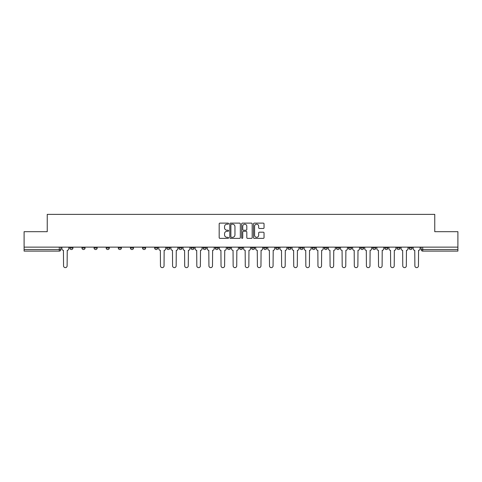 <?xml version="1.0" encoding="UTF-8"?>
<svg xmlns="http://www.w3.org/2000/svg" width="482" height="482" viewBox="0 0 482 482"><rect width="100%" height="100%" fill="white"/><g stroke="black" fill="none" stroke-linecap="round" stroke-linejoin="round"><path stroke-width="0.72" d="M228.576 223.66A0.536 0.536 0 0 0 228.04 223.124L219.943 223.124A0.765 0.765 0 0 0 219.177 223.889L219.177 237.608A0.765 0.765 0 0 0 219.943 238.373L228.04 238.373A0.536 0.536 0 0 0 228.576 237.837A0.536 0.536 0 0 0 228.04 237.307L226.992 237.307A2.44 2.44 0 0 1 224.552 234.867L224.552 233.722A2.44 2.44 0 0 1 226.992 231.282L228.04 231.282A0.536 0.536 0 0 0 228.576 230.751A0.536 0.536 0 0 0 228.04 230.215L226.992 230.215A2.44 2.44 0 0 1 224.552 227.775L224.552 226.63A2.44 2.44 0 0 1 226.992 224.196L228.04 224.196A0.536 0.536 0 0 0 228.576 223.66M409.055 247.133L409.055 247.989L412.158 247.989A1.554 1.554 0 0 1 410.604 249.543A1.554 1.554 0 0 1 409.055 247.989L409.055 247.133M396.939 247.989L396.939 247.133L396.939 247.989A1.554 1.554 0 0 0 398.493 249.543A1.554 1.554 0 0 1 396.939 247.989L400.042 247.989A1.554 1.554 0 0 1 398.493 249.543M372.707 247.133L372.707 247.989L375.815 247.989A1.554 1.554 0 0 1 374.261 249.543A1.554 1.554 0 0 1 372.707 247.989L372.707 247.133M360.596 247.989L360.596 247.133L360.596 247.989A1.554 1.554 0 0 0 362.145 249.543A1.554 1.554 0 0 1 360.596 247.989L363.699 247.989A1.554 1.554 0 0 1 362.145 249.543M348.48 247.989L348.48 247.133L348.48 247.989A1.554 1.554 0 0 0 350.034 249.543A1.554 1.554 0 0 1 348.48 247.989L351.583 247.989A1.554 1.554 0 0 1 350.034 249.543A1.554 1.554 0 0 0 351.583 247.989A1.554 1.554 0 0 1 350.034 249.543M312.137 247.989L312.137 247.133L312.137 247.989A1.554 1.554 0 0 0 313.686 249.543A1.554 1.554 0 0 1 312.137 247.989L315.24 247.989A1.554 1.554 0 0 1 313.686 249.543M300.021 247.133L300.021 247.989L303.124 247.989A1.554 1.554 0 0 1 301.575 249.543A1.554 1.554 0 0 1 300.021 247.989L300.021 247.133M287.905 247.133L287.905 247.989L291.014 247.989A1.554 1.554 0 0 1 289.459 249.543A1.554 1.554 0 0 1 287.905 247.989L287.905 247.133M275.788 247.133L275.788 247.989L278.897 247.989A1.554 1.554 0 0 1 277.343 249.543A1.554 1.554 0 0 1 275.788 247.989L275.788 247.133M263.678 247.989L263.678 247.133L263.678 247.989A1.554 1.554 0 0 0 265.227 249.543A1.554 1.554 0 0 1 263.678 247.989L266.781 247.989A1.554 1.554 0 0 1 265.227 249.543M239.446 247.133L239.446 247.989L242.554 247.989A1.554 1.554 0 0 1 241 249.543A1.554 1.554 0 0 1 239.446 247.989L239.446 247.133M227.329 247.989L227.329 247.133L227.329 247.989A1.554 1.554 0 0 0 228.884 249.543A1.554 1.554 0 0 1 227.329 247.989L230.438 247.989A1.554 1.554 0 0 1 228.884 249.543A1.554 1.554 0 0 0 230.438 247.989A1.554 1.554 0 0 1 228.884 249.543M154.644 247.133L154.644 247.989L157.753 247.989A1.554 1.554 0 0 1 156.198 249.543A1.554 1.554 0 0 1 154.644 247.989L154.644 247.133M142.527 247.133L142.527 247.989L145.636 247.989A1.554 1.554 0 0 1 144.082 249.543A1.554 1.554 0 0 1 142.527 247.989L142.527 247.133M130.417 247.133L130.417 247.989L133.52 247.989A1.554 1.554 0 0 1 131.966 249.543A1.554 1.554 0 0 1 130.417 247.989L130.417 247.133M106.185 247.133L106.185 247.989L109.294 247.989A1.554 1.554 0 0 1 107.739 249.543A1.554 1.554 0 0 1 106.185 247.989L106.185 247.133M94.068 247.133L94.068 247.989L97.177 247.989A1.554 1.554 0 0 1 95.623 249.543A1.554 1.554 0 0 1 94.068 247.989L94.068 247.133M263.274 228.498A0.765 0.765 0 0 0 264.04 227.739L264.04 223.889A0.765 0.765 0 0 0 263.274 223.124L254.285 223.124A0.765 0.765 0 0 0 253.52 223.889L253.52 237.608A0.765 0.765 0 0 0 254.285 238.373L263.274 238.373A0.765 0.765 0 0 0 264.04 237.608L264.04 232.963A0.765 0.765 0 0 0 263.274 232.197L259.43 232.197A0.765 0.765 0 0 0 258.665 232.963L258.665 235.264A2.036 2.036 0 0 1 256.629 237.307A2.036 2.036 0 0 1 254.586 235.264L254.586 226.233A2.036 2.036 0 0 1 256.629 224.196A2.036 2.036 0 0 1 258.665 226.233L258.665 227.739A0.765 0.765 0 0 0 259.43 228.498L263.274 228.498M24.1 247.133L24.1 231.679L47.242 231.679L47.242 214.363L434.758 214.363L434.758 231.679L457.9 231.679L457.9 247.133L24.1 247.133L24.1 249.543L60.834 249.543L60.834 247.133M240.331 223.889A0.765 0.765 0 0 0 239.572 223.124L230.577 223.124A0.765 0.765 0 0 0 229.812 223.889L229.812 237.608A0.765 0.765 0 0 0 230.577 238.373L239.572 238.373A0.765 0.765 0 0 0 240.331 237.608L240.331 223.889M242.428 223.124L251.423 223.124A0.765 0.765 0 0 1 252.188 223.889L252.188 237.608A0.765 0.765 0 0 1 251.423 238.373L247.573 238.373A0.765 0.765 0 0 1 246.814 237.608L246.814 232.047A0.765 0.765 0 0 0 246.049 231.282L243.494 231.282A0.765 0.765 0 0 0 242.735 232.047L242.735 237.837A0.536 0.536 0 0 1 242.199 238.373A0.536 0.536 0 0 1 241.669 237.837L241.669 223.889A0.765 0.765 0 0 1 242.428 223.124M421.166 247.133L421.166 249.543L457.9 249.543L457.9 251.098L422.72 251.098A1.554 1.554 0 0 1 421.166 249.543M457.9 247.133L457.9 249.543M59.28 247.133L59.28 251.098A1.554 1.554 0 0 0 60.834 249.543A1.554 1.554 0 0 1 59.28 251.098L24.1 251.098L24.1 249.543M412.158 247.133L412.158 247.989L412.158 247.133M400.042 247.133L400.042 247.989M387.932 247.133L387.932 247.989A1.554 1.554 0 0 1 386.377 249.543A1.554 1.554 0 0 1 384.823 247.989L387.932 247.989A1.554 1.554 0 0 1 386.377 249.543A1.554 1.554 0 0 0 387.932 247.989L387.932 247.133M384.823 247.133L384.823 247.989M375.815 247.133L375.815 247.989A1.554 1.554 0 0 1 374.261 249.543A1.554 1.554 0 0 0 375.815 247.989L375.815 247.133M363.699 247.133L363.699 247.989L363.699 247.133M351.583 247.133L351.583 247.989M339.473 247.133L339.473 247.989A1.554 1.554 0 0 1 337.918 249.543A1.554 1.554 0 0 1 336.364 247.989L339.473 247.989A1.554 1.554 0 0 1 337.918 249.543A1.554 1.554 0 0 0 339.473 247.989M336.364 247.133L336.364 247.989M327.356 247.133L327.356 247.989A1.554 1.554 0 0 1 325.802 249.543A1.554 1.554 0 0 1 324.247 247.989A1.554 1.554 0 0 0 325.802 249.543A1.554 1.554 0 0 0 327.356 247.989A1.554 1.554 0 0 1 325.802 249.543M324.247 247.133L324.247 247.989L327.356 247.989M315.24 247.133L315.24 247.989L315.24 247.133M303.124 247.133L303.124 247.989L303.124 247.133M291.014 247.133L291.014 247.989A1.554 1.554 0 0 1 289.459 249.543A1.554 1.554 0 0 0 291.014 247.989L291.014 247.133M278.897 247.133L278.897 247.989A1.554 1.554 0 0 1 277.343 249.543A1.554 1.554 0 0 0 278.897 247.989M266.781 247.133L266.781 247.989L266.781 247.133M254.671 247.133L254.671 247.989A1.554 1.554 0 0 1 253.116 249.543A1.554 1.554 0 0 1 251.562 247.989A1.554 1.554 0 0 0 253.116 249.543M251.562 247.133L251.562 247.989L254.671 247.989M242.554 247.133L242.554 247.989A1.554 1.554 0 0 1 241 249.543A1.554 1.554 0 0 0 242.554 247.989L242.554 247.133M230.438 247.133L230.438 247.989M218.322 247.133L218.322 247.989A1.554 1.554 0 0 1 216.773 249.543A1.554 1.554 0 0 1 215.219 247.989L218.322 247.989M215.219 247.133L215.219 247.989M206.212 247.133L206.212 247.989A1.554 1.554 0 0 1 204.657 249.543A1.554 1.554 0 0 1 203.103 247.989L206.212 247.989M203.103 247.133L203.103 247.989M194.095 247.133L194.095 247.989A1.554 1.554 0 0 1 192.541 249.543A1.554 1.554 0 0 1 190.986 247.989L194.095 247.989M190.986 247.133L190.986 247.989M181.979 247.133L181.979 247.989A1.554 1.554 0 0 1 180.425 249.543A1.554 1.554 0 0 1 178.876 247.989L181.979 247.989M178.876 247.133L178.876 247.989M169.863 247.133L169.863 247.989A1.554 1.554 0 0 1 168.314 249.543A1.554 1.554 0 0 1 166.76 247.989L169.863 247.989M166.76 247.133L166.76 247.989M157.753 247.133L157.753 247.989L157.753 247.133M145.636 247.133L145.636 247.989M133.52 247.133L133.52 247.989L133.52 247.133M121.404 247.133L121.404 247.989A1.554 1.554 0 0 1 119.855 249.543A1.554 1.554 0 0 1 118.301 247.989L121.404 247.989M118.301 247.133L118.301 247.989M109.294 247.133L109.294 247.989M97.177 247.133L97.177 247.989L97.177 247.133M85.061 247.133L85.061 247.989A1.554 1.554 0 0 1 83.507 249.543A1.554 1.554 0 0 1 81.958 247.989L85.061 247.989M81.958 247.133L81.958 247.989M69.842 247.133L69.842 247.989L72.945 247.989L72.945 247.133L72.945 247.989A1.554 1.554 0 0 1 71.396 249.543A1.554 1.554 0 0 1 69.842 247.989A1.554 1.554 0 0 0 71.396 249.543M231.414 224.196A0.536 0.536 0 0 0 230.878 224.726L230.878 236.77A0.536 0.536 0 0 0 231.414 237.307L232.517 237.307A2.44 2.44 0 0 0 234.957 234.867L234.957 226.63A2.44 2.44 0 0 0 232.517 224.196L231.414 224.196M246.814 226.269A2.036 2.036 0 0 0 244.772 224.232A2.036 2.036 0 0 0 242.735 226.269L242.735 229.456A0.765 0.765 0 0 0 243.494 230.215L246.049 230.215A0.765 0.765 0 0 0 246.814 229.456L246.814 226.269M61.883 247.133L61.883 248.766A1.554 1.554 0 0 0 63.431 250.321L63.552 265.853A1.783 1.783 0 0 0 65.335 267.637A1.783 1.783 0 0 0 67.125 265.853L67.239 250.321A1.554 1.554 0 0 0 68.793 248.766L68.793 247.133M158.801 247.133L158.801 248.766A1.554 1.554 0 0 0 160.349 250.321L160.47 265.853A1.783 1.783 0 0 0 162.253 267.637A1.783 1.783 0 0 0 164.043 265.853L164.157 250.321A1.554 1.554 0 0 0 165.712 248.766L165.712 247.133M170.911 247.133L170.911 248.766A1.554 1.554 0 0 0 172.466 250.321L172.58 265.853A1.783 1.783 0 0 0 174.37 267.637A1.783 1.783 0 0 0 176.153 265.853L176.273 250.321A1.554 1.554 0 0 0 177.828 248.766L177.828 247.133M183.027 247.133L183.027 248.766A1.554 1.554 0 0 0 184.582 250.321L184.696 265.853A1.783 1.783 0 0 0 186.486 267.637A1.783 1.783 0 0 0 188.269 265.853L188.384 250.321A1.554 1.554 0 0 0 189.938 248.766L189.938 247.133M195.144 247.133L195.144 248.766A1.554 1.554 0 0 0 196.698 250.321L196.813 265.853A1.783 1.783 0 0 0 198.596 267.637A1.783 1.783 0 0 0 200.385 265.853L200.5 250.321A1.554 1.554 0 0 0 202.054 248.766L202.054 247.133M207.26 247.133L207.26 248.766A1.554 1.554 0 0 0 208.808 250.321L208.929 265.853A1.783 1.783 0 0 0 210.712 267.637A1.783 1.783 0 0 0 212.502 265.853L212.616 250.321A1.554 1.554 0 0 0 214.171 248.766L214.171 247.133M219.37 247.133L219.37 248.766A1.554 1.554 0 0 0 220.925 250.321L221.039 265.853A1.783 1.783 0 0 0 222.829 267.637A1.783 1.783 0 0 0 224.612 265.853L224.733 250.321A1.554 1.554 0 0 0 226.281 248.766L226.281 247.133M231.487 247.133L231.487 248.766A1.554 1.554 0 0 0 233.041 250.321L233.155 265.853A1.783 1.783 0 0 0 234.945 267.637A1.783 1.783 0 0 0 236.728 265.853L236.843 250.321A1.554 1.554 0 0 0 238.397 248.766L238.397 247.133M243.603 247.133L243.603 248.766A1.554 1.554 0 0 0 245.157 250.321L245.272 265.853A1.783 1.783 0 0 0 247.055 267.637A1.783 1.783 0 0 0 248.845 265.853L248.959 250.321A1.554 1.554 0 0 0 250.513 248.766L250.513 247.133M255.719 247.133L255.719 248.766A1.554 1.554 0 0 0 257.268 250.321L257.388 265.853A1.783 1.783 0 0 0 259.171 267.637A1.783 1.783 0 0 0 260.961 265.853L261.075 250.321A1.554 1.554 0 0 0 262.63 248.766L262.63 247.133M267.829 247.133L267.829 248.766A1.554 1.554 0 0 0 269.384 250.321L269.498 265.853A1.783 1.783 0 0 0 271.288 267.637A1.783 1.783 0 0 0 273.071 265.853L273.192 250.321A1.554 1.554 0 0 0 274.74 248.766L274.74 247.133M279.946 247.133L279.946 248.766A1.554 1.554 0 0 0 281.5 250.321L281.615 265.853A1.783 1.783 0 0 0 283.404 267.637A1.783 1.783 0 0 0 285.187 265.853L285.302 250.321A1.554 1.554 0 0 0 286.856 248.766L286.856 247.133M292.062 247.133L292.062 248.766A1.554 1.554 0 0 0 293.616 250.321L293.731 265.853A1.783 1.783 0 0 0 295.514 267.637A1.783 1.783 0 0 0 297.304 265.853L297.418 250.321A1.554 1.554 0 0 0 298.973 248.766L298.973 247.133M304.172 247.133L304.172 248.766A1.554 1.554 0 0 0 305.727 250.321L305.847 265.853A1.783 1.783 0 0 0 307.63 267.637A1.783 1.783 0 0 0 309.42 265.853L309.534 250.321A1.554 1.554 0 0 0 311.089 248.766L311.089 247.133M316.288 247.133L316.288 248.766A1.554 1.554 0 0 0 317.843 250.321L317.957 265.853A1.783 1.783 0 0 0 319.747 267.637A1.783 1.783 0 0 0 321.53 265.853L321.651 250.321A1.554 1.554 0 0 0 323.199 248.766L323.199 247.133M328.405 247.133L328.405 248.766A1.554 1.554 0 0 0 329.959 250.321L330.074 265.853A1.783 1.783 0 0 0 331.863 267.637A1.783 1.783 0 0 0 333.646 265.853L333.761 250.321A1.554 1.554 0 0 0 335.315 248.766L335.315 247.133M340.521 247.133L340.521 248.766A1.554 1.554 0 0 0 342.075 250.321L342.19 265.853A1.783 1.783 0 0 0 343.973 267.637A1.783 1.783 0 0 0 345.763 265.853L345.877 250.321A1.554 1.554 0 0 0 347.432 248.766L347.432 247.133M352.631 247.133L352.631 248.766A1.554 1.554 0 0 0 354.186 250.321L354.306 265.853A1.783 1.783 0 0 0 356.09 267.637A1.783 1.783 0 0 0 357.873 265.853L357.993 250.321A1.554 1.554 0 0 0 359.548 248.766L359.548 247.133M364.747 247.133L364.747 248.766A1.554 1.554 0 0 0 366.302 250.321L366.416 265.853A1.783 1.783 0 0 0 368.206 267.637A1.783 1.783 0 0 0 369.989 265.853L370.11 250.321A1.554 1.554 0 0 0 371.658 248.766L371.658 247.133M376.864 247.133L376.864 248.766A1.554 1.554 0 0 0 378.418 250.321L378.533 265.853A1.783 1.783 0 0 0 380.322 267.637A1.783 1.783 0 0 0 382.106 265.853L382.22 250.321A1.554 1.554 0 0 0 383.774 248.766L383.774 247.133M388.98 247.133L388.98 248.766A1.554 1.554 0 0 0 390.528 250.321L390.649 265.853A1.783 1.783 0 0 0 392.432 267.637A1.783 1.783 0 0 0 394.222 265.853L394.336 250.321A1.554 1.554 0 0 0 395.891 248.766L395.891 247.133M401.09 247.133L401.09 248.766A1.554 1.554 0 0 0 402.645 250.321L402.765 265.853A1.783 1.783 0 0 0 404.549 267.637A1.783 1.783 0 0 0 406.332 265.853L406.453 250.321A1.554 1.554 0 0 0 408.007 248.766L408.007 247.133M413.207 247.133L413.207 248.766A1.554 1.554 0 0 0 414.761 250.321L414.875 265.853A1.783 1.783 0 0 0 416.665 267.637A1.783 1.783 0 0 0 418.448 265.853L418.569 250.321A1.554 1.554 0 0 0 420.117 248.766L420.117 247.133M422.72 247.133L422.72 251.098"/></g></svg>
